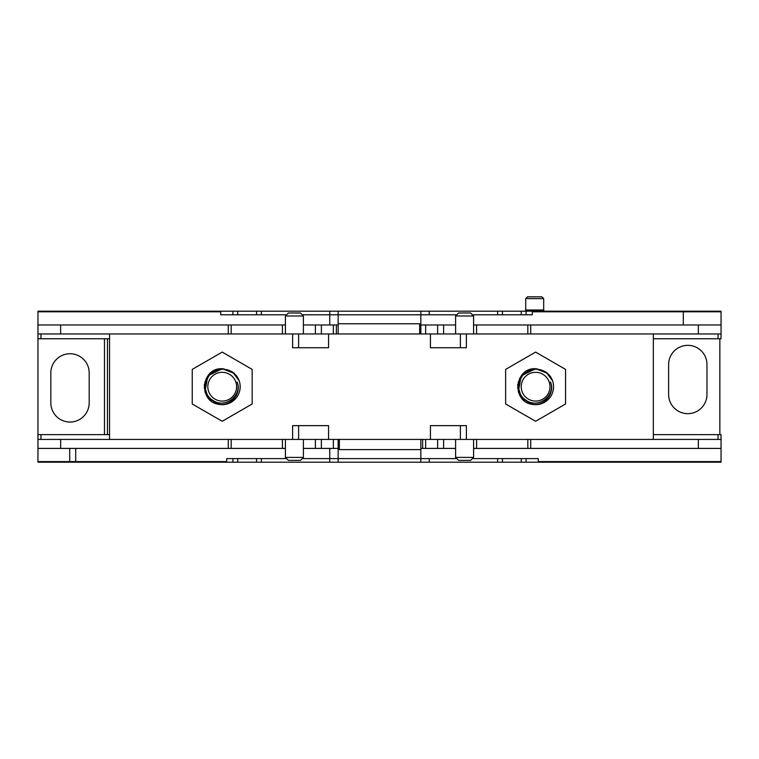 <?xml version="1.0" encoding="UTF-8"?>
<svg xmlns="http://www.w3.org/2000/svg" width="759" height="759" viewBox="0 0 759 759"><rect width="100%" height="100%" fill="white"/><g stroke="black" fill="none" stroke-linecap="round" stroke-linejoin="round"><path stroke-width="1.14" d="M458.597 460.39L470.58 460.39L458.597 460.39L455.599 457.402L455.599 439.423L721.05 439.423L721.05 434.632L653.328 434.632M288.42 460.39L300.403 460.39L288.42 460.39L285.422 457.402L285.422 448.408L37.95 448.408L37.95 439.423L339.349 439.423L339.349 449.603L420.847 449.603L420.847 458.597L455.846 458.597M420.847 458.597L338.153 458.597L338.153 448.408L333.362 448.408L333.362 439.423M333.362 448.408L303.401 448.408L303.401 439.423M285.422 457.402L303.401 457.402L303.401 448.408M285.422 448.408L285.422 439.423M69.705 461.595L69.705 448.408L69.705 462.193L37.95 462.193L37.95 448.408L37.95 461.595L75.701 461.595L75.701 448.408L75.701 462.193L721.05 462.193L721.05 439.423M75.701 461.595L226.704 461.595L226.704 458.597L285.678 458.597M109.543 434.632L37.95 434.632L37.95 439.423M466.387 439.423L466.387 425.638L430.429 425.638L430.429 439.423M338.153 462.193L338.153 439.423L455.599 439.423M455.599 448.408L425.638 448.408L425.638 439.423M425.638 448.408L422.64 448.408L422.64 439.423M420.847 448.408L422.64 448.408M473.322 458.597L538.292 458.597L538.292 461.595L721.05 461.595L721.05 448.408L473.578 448.408L473.578 439.423M429.233 458.597L429.233 462.193M303.154 458.597L329.767 458.597L329.767 448.408L329.767 462.193M329.767 458.597L338.153 458.597M683.299 461.595L683.299 462.193M455.599 457.402L473.578 457.402L473.578 448.408M328.571 439.423L328.571 425.638L292.613 425.638L292.613 439.423M285.678 314.786L220.708 314.786L220.708 311.788L37.95 311.788L37.95 324.975L285.422 324.975L285.422 315.981L288.42 312.983L300.403 312.983L303.401 315.981L303.401 333.96L37.95 333.96L37.95 338.751L109.543 338.751M303.401 324.975L333.362 324.975L333.362 333.96L303.401 333.96M425.638 324.975L425.638 333.96L419.651 333.96L419.651 323.77L338.153 323.77L338.153 314.786L420.847 314.786L420.847 324.975L455.599 324.975L455.599 315.981L458.597 312.983L470.58 312.983L473.578 315.981L473.578 324.975L721.05 324.975L721.05 311.19L420.847 311.19L420.847 333.96L333.362 333.96M333.362 324.975L336.36 324.975L336.36 333.96M338.153 324.975L336.36 324.975M338.153 314.786L303.154 314.786M329.767 314.786L329.767 324.975L329.767 311.19L37.95 311.19L37.95 333.96M455.599 324.975L455.599 333.96L425.638 333.96M473.578 324.975L473.578 333.96L455.599 333.96M683.299 311.19L683.299 324.975L683.299 311.788L721.05 311.788L721.05 333.96L473.578 333.96M653.328 338.751L721.05 338.751L721.05 333.96M292.613 333.96L292.613 347.745L328.571 347.745L328.571 333.96M285.422 324.975L285.422 333.96M455.846 314.786L420.847 314.786M683.299 311.788L532.296 311.788L532.296 314.786L473.322 314.786M75.701 311.788L75.701 311.19M430.429 333.96L430.429 347.745L466.387 347.745L466.387 333.96M543.681 298.61L541.888 296.807L527.505 296.807L525.712 298.61L543.681 298.61L543.681 309.995L525.712 309.995L525.247 311.19M544.146 311.19L543.681 309.995M429.233 314.786L429.233 311.19M536.632 368.741L523.444 373.437L517.685 385.126L521.338 397.64L532.486 404.395C545.446 406.245 555.256 392.128 550.436 381.957C556.081 395.344 538.065 409.49 525.826 400.059C512.61 392.09 519.241 368.713 535.598 369.159C542.903 369.282 548.349 372.612 551.916 379.168A17.979 17.979 0 0 1 535.598 404.67L536.309 404.651M534.507 404.632L535.788 404.67M540.237 404.054L541.803 403.56M545.19 401.891L546.698 400.828M549.355 398.257L550.512 396.72M552.267 393.418L552.875 391.635M553.529 387.944L553.558 386.065M553.036 382.337L552.495 380.563M550.835 377.157L550.417 376.511M546.954 372.754L536.689 368.751M532.932 404.471L535.503 404.67M540.256 404.054L541.338 403.722M545.398 401.758L546.357 401.084M549.507 398.077L550.266 397.071M552.343 393.209L552.723 392.128M553.539 387.707L553.567 386.663M552.969 382.1L552.685 381.103M550.759 377.043L549.62 375.449M547.675 373.381L535.598 368.713L524.649 372.432L518.226 382.043M517.761 384.405L518.388 391.9M519.782 395.249L521.025 397.223M523.207 399.718L524.668 400.961M527.847 402.906L529.621 403.646M533.245 404.509L535.086 404.661M539.763 404.177L540.882 403.873M544.971 402.023L545.939 401.397M549.26 398.371L550.047 397.384M552.163 393.674L552.637 392.412M553.51 388.2L553.567 387.052M553.093 382.583L552.799 381.473M547.305 373.048L535.598 368.713L523.748 373.172L517.771 384.329L520.636 396.653L530.911 404.044M532.287 404.357L534.649 404.642M539.393 404.262L539.896 404.149M553.472 388.58L553.52 388.067M553.178 382.953L553.064 382.451M547.694 373.39L535.598 368.713L521.224 375.895L518.331 391.691M518.615 392.583L520.883 397.023M526.812 402.374L534.232 404.613M552.58 380.8L546.015 372.043L535.598 368.713L526.272 371.322L519.659 378.371L517.657 387.84L520.854 396.976L517.657 387.84L519.659 378.371L526.281 371.322L535.598 368.713L523.349 373.532L517.666 385.401L521.585 397.963L533.017 404.481M521.983 398.428L524.801 401.065M526.642 402.279L533.833 404.585M526.48 402.185L533.406 404.538M535.598 368.713C514.355 367.565 511.367 401.853 532.476 404.395A17.979 17.979 0 0 0 535.598 404.67M536.072 404.661L538.624 404.414M541.584 403.636L543.928 402.621M546.508 400.97L548.434 399.272M550.379 396.919L551.679 394.708M552.808 391.872L553.368 389.367M553.567 386.322L553.33 383.76M535.598 372.308A14.383 14.383 0 0 1 548.045 393.883A14.383 14.383 0 0 1 523.141 393.883A14.383 14.383 0 0 1 535.598 372.308M505.636 369.396L505.636 403.987L535.598 421.283L565.559 403.987L565.559 369.396L535.598 352.091L505.636 369.396M223.25 368.741L210.063 373.437L204.294 385.126L207.947 397.64L219.095 404.395C232.064 406.245 241.865 392.128 237.055 381.957C242.69 395.344 224.683 409.49 212.435 400.059C199.228 392.09 205.85 368.713 222.207 369.159C229.522 369.282 234.958 372.612 238.535 379.168A17.979 17.979 0 0 1 222.207 404.67L222.918 404.651M221.116 404.632L222.406 404.67M231.799 401.891L233.317 400.828M235.964 398.257L237.131 396.72M238.876 393.418L239.493 391.635M240.138 387.944L240.176 386.065M239.645 382.337L239.104 380.563M237.444 377.157L237.026 376.511M233.563 372.754L223.298 368.751M219.541 404.471L222.112 404.67M232.007 401.758L232.975 401.084M236.115 398.077L236.884 397.071M238.962 393.209L239.341 392.128M240.157 387.707L240.186 386.663M239.588 382.1L239.294 381.103M237.377 377.043L236.239 375.449M233.914 373.048L222.207 368.713L234.303 373.39L222.207 368.713L211.258 372.432L204.845 382.043M204.38 384.405L205.006 391.9M206.401 395.249L207.643 397.223M209.816 399.718L211.277 400.961M214.455 402.906L216.23 403.646M219.854 404.509L221.694 404.661M226.381 404.177L227.491 403.873M231.59 402.023L232.548 401.397M235.869 398.371L236.656 397.384M238.772 393.674L239.246 392.412M240.119 388.2L240.176 387.052M239.711 382.583L239.408 381.473M239.189 380.8L232.633 372.043L222.207 368.713L210.357 373.172L204.389 384.329L207.245 396.653L217.52 404.044M218.896 404.357L221.258 404.642M226.011 404.262L226.514 404.149M240.081 388.58L240.129 388.067M239.787 382.953L239.673 382.451M219.626 404.481L208.203 397.963L204.275 385.401L209.958 373.532L222.207 368.713L212.89 371.322L206.268 378.371L204.266 387.84L207.463 396.966L204.266 387.84L206.268 378.371L212.89 371.322L222.207 368.713L207.833 375.895L204.939 391.691M205.224 392.583L207.501 397.023M208.725 398.579L211.467 401.103M213.431 402.374L220.85 404.613M208.592 398.428L211.419 401.065L208.459 398.266M213.26 402.279L220.452 404.585M213.099 402.185L220.025 404.538M222.207 368.713C200.974 367.565 197.976 401.853 219.095 404.395A17.979 17.979 0 0 0 222.207 404.67M222.691 404.661L225.233 404.414M228.193 403.636L230.546 402.621M233.127 400.97L235.043 399.272M236.988 396.919L238.298 394.708M239.417 391.872L239.986 389.367M240.176 386.322L239.939 383.76M222.207 372.308A14.383 14.383 0 0 1 234.664 393.883A14.383 14.383 0 0 1 209.75 393.883A14.383 14.383 0 0 1 222.207 372.308M192.245 369.396L192.245 403.987L222.207 421.283L252.168 403.987L252.168 369.396L222.207 352.091L192.245 369.396M107.455 338.751L107.455 434.632M37.95 338.751L37.95 434.632M50.834 372.906A19.174 19.174 0 0 1 70.008 353.732A19.174 19.174 0 0 1 89.183 372.906L89.183 402.868A19.174 19.174 0 0 1 70.008 422.042A19.174 19.174 0 0 1 50.834 402.868L50.834 372.906M719.855 434.632L719.855 338.751M706.971 394.481L706.971 364.519A19.174 19.174 0 0 0 687.796 345.345A19.174 19.174 0 0 0 668.622 364.519L668.622 394.481A19.174 19.174 0 0 0 687.796 413.655A19.174 19.174 0 0 0 706.971 394.481M653.328 439.423L653.328 333.96M69.705 462.193L75.701 462.193M109.543 439.423L109.543 333.96M420.847 439.423L420.847 462.193M420.847 311.19L329.767 311.19M338.153 333.96L338.153 311.19M321.38 448.408L321.38 439.423M315.383 448.408L315.383 439.423M90.682 461.595L90.682 462.193M718.052 439.423L718.052 434.632M460.39 439.423L460.39 425.638M443.617 448.408L443.617 439.423M437.62 448.408L437.62 439.423M521.253 458.597L521.253 462.193M502.449 458.597L502.449 462.193M497.638 458.597L497.638 462.193M261.362 458.597L261.362 462.193M256.551 458.597L256.551 462.193M237.747 458.597L237.747 462.193M232.937 458.597L232.937 462.193M526.063 458.597L526.063 462.193M689.295 461.595L689.295 462.193M668.318 461.595L668.318 462.193M698.356 448.408L698.356 439.423M530.731 448.408L530.731 439.423M527.828 448.408L527.828 439.423M476.576 448.408L476.576 439.423M282.424 448.408L282.424 439.423M231.172 439.423L231.172 448.408M228.269 448.408L228.269 439.423M60.644 448.408L60.644 439.423M40.948 434.632L40.948 439.423M298.61 425.638L298.61 439.423M315.383 324.975L315.383 333.96M321.38 324.975L321.38 333.96M237.747 314.786L237.747 311.19M256.551 314.786L256.551 311.19M261.362 314.786L261.362 311.19M437.62 324.975L437.62 333.96M443.617 324.975L443.617 333.96M455.599 315.981L473.578 315.981M698.356 324.975L698.356 333.96M718.052 338.751L718.052 333.96M40.948 333.96L40.948 338.751M298.61 333.96L298.61 347.745M60.644 324.975L60.644 333.96M228.269 324.975L228.269 333.96M231.172 324.975L231.172 333.96M282.424 324.975L282.424 333.96M285.422 315.981L303.401 315.981M232.937 314.786L232.937 311.19M526.063 314.786L526.063 311.19M668.318 311.788L668.318 311.19M689.295 311.788L689.295 311.19M69.705 311.788L69.705 311.19M90.682 311.788L90.682 311.19M460.39 347.745L460.39 333.96M530.731 324.975L530.731 333.96M527.828 333.96L527.828 324.975M476.576 324.975L476.576 333.96M521.253 314.786L521.253 311.19M502.449 314.786L502.449 311.19M497.638 314.786L497.638 311.19M104.467 338.751L104.467 434.632M653.338 434.632L653.338 338.751M473.578 457.402L470.58 460.39M303.401 457.402L300.403 460.39M525.712 298.61L525.712 309.995"/></g></svg>
